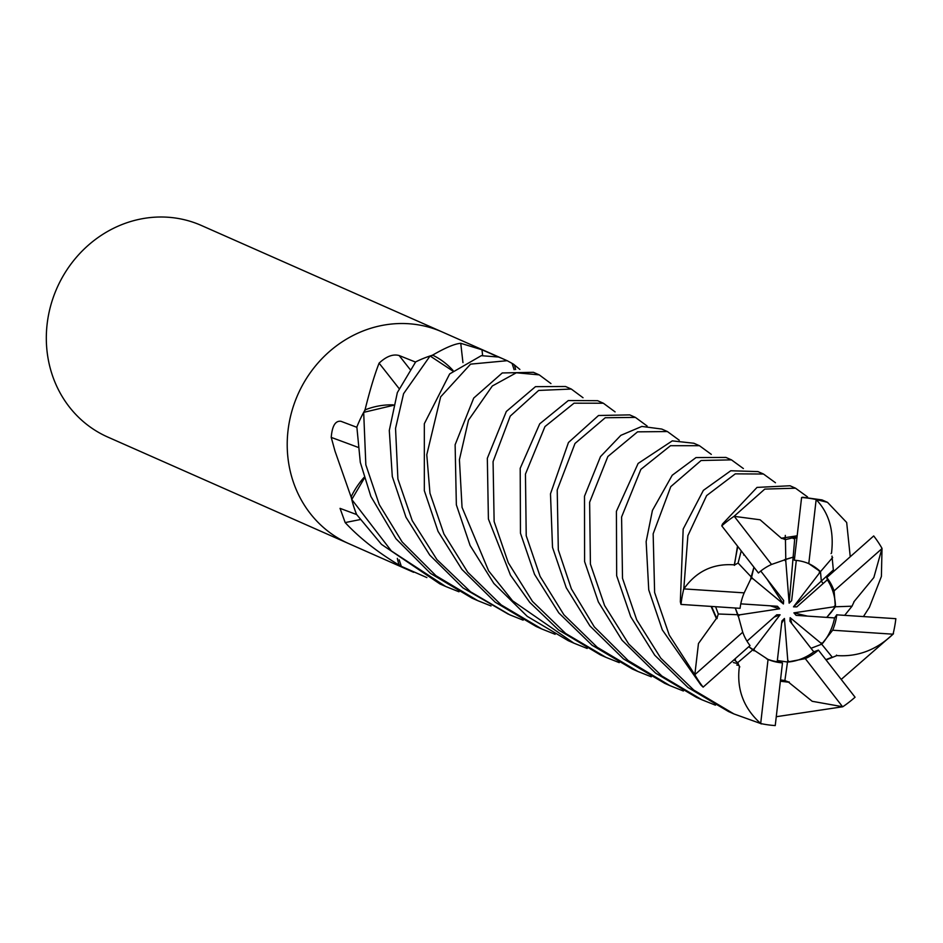 <?xml version="1.0" encoding="UTF-8"?>
<svg xmlns="http://www.w3.org/2000/svg" width="943" height="943" viewBox="0 0 943 943"><rect width="100%" height="100%" fill="white"/><g stroke="black" fill="none" stroke-linecap="round" stroke-linejoin="round"><path stroke-width="1.41" d="M364.246 478.372L351.774 499.495A115.683 106.724 113.9 0 0 356.513 514.359L381.514 544.394L439.874 583.906L444.801 586.086M399.184 559.824L401.317 566.342A115.683 106.724 113.9 0 0 409.899 570.656A115.683 106.724 113.9 0 0 410.252 570.81M831.184 612.384L826.728 617.394L835.345 606.785L833.718 606.844L835.439 605.323L835.345 606.785L831.184 612.384M822.826 643.091L821.683 644.199L820.658 642.937L822.826 643.091A52.054 48.022 113.9 0 0 834.543 617.913L796.104 615.355L793.912 612.856L807.456 616.109M825.832 659.64L832.233 657.177L821.683 644.199L811.015 648.289L821.683 644.199L832.657 630.219L893.045 634.191A115.683 106.724 113.9 0 0 895.826 618.903A115.683 106.724 113.9 0 0 895.85 618.679L836.712 614.836A52.054 48.022 113.9 0 0 836.759 614.753M789.091 661.939L787.499 662.021L787.759 660.218L789.091 661.939A52.054 48.022 113.9 0 0 813.785 651.849L789.939 621.189L790.151 617.677L791.837 623.629M784.682 680.516L780.521 679.891L784.871 680.587L787.511 662.021L777.35 660.501L787.511 662.021L805.298 658.627A52.054 48.022 113.9 0 0 818.406 650.104L813.785 651.849M766.459 658.744A52.054 48.022 113.9 0 0 777.209 661.75L781.924 620.942L784.423 618.478L781.653 623.288M752.809 649.81L754.282 648.56L754.023 650.859L748.754 646.698L768.05 659.452L760.683 723.54A115.683 106.724 113.9 0 0 775.24 725.58L782.49 662.858L777.209 661.75M738.133 616.309L735.281 608.011L737.945 614.73L739.854 614.801L738.133 616.309M442.573 332.125A115.683 106.724 113.9 0 0 442.232 331.971L201.342 225.46A115.683 106.724 113.9 0 0 47.15 323.897A115.683 106.724 113.9 0 0 107.773 437.057L348.662 543.569A115.683 106.724 113.9 0 0 349.004 543.722M288.039 430.421A115.683 106.724 113.9 0 0 348.662 543.569A115.683 106.724 113.9 0 1 288.039 430.421A115.683 106.724 113.9 0 1 442.232 331.971A115.683 106.724 113.9 0 0 288.039 430.421M397.357 558.386A77.597 71.585 113.9 0 0 398.865 564.421A15.642 14.428 -66.1 0 1 399.82 565.482A115.683 106.724 113.9 0 0 409.899 570.656L348.662 543.569M399.82 565.482L398.182 564.539C377.059 551.808 359.389 537.816 345.173 522.587L340.046 508.36L356.643 514.56A115.683 106.724 113.9 0 1 351.35 497.727L335.024 451.19L331.229 437.411C332.148 425.93 335.378 420.554 340.918 421.285L356.867 427.309M393.361 404.865A77.597 71.585 113.9 0 0 365.66 409.651A15.642 14.428 -66.1 0 1 364.599 410.724A115.683 106.724 113.9 0 0 356.772 427.273M364.599 410.724L365.224 409.097C370.057 389.683 374.689 374.371 379.098 363.161C386.276 356.395 392.96 353.849 399.137 355.523L415.521 362.077M453.029 370.469A77.597 71.585 113.9 0 0 433.202 355.417A15.642 14.428 -66.1 0 1 431.788 355.428A115.683 106.724 113.9 0 0 415.474 361.982M431.788 355.428L433.132 354.827C445.733 347.566 454.95 343.724 460.762 343.311L481.979 349.782L498.317 356.961M515.632 369.562A77.597 71.585 113.9 0 0 514.501 365.295A15.642 14.428 -66.1 0 1 513.558 364.234A115.683 106.724 113.9 0 0 512.049 363.361L514.135 369.715M503.81 359.212A115.683 106.724 113.9 0 0 503.468 359.059A115.683 106.724 113.9 0 0 498.317 356.949M513.558 364.234L519.876 369.432M462.954 362.607A1952.269 196.568 89.4 0 1 460.762 343.311M433.202 355.417A1914.514 192.761 89.4 0 1 433.132 354.827M399.042 388.516A1952.269 216.053 47.6 0 0 379.098 363.161M452.605 370.882L430.079 355.971A115.683 106.724 113.9 0 0 415.686 361.876L397.345 392.583L389.294 430.444L392.3 476.521L405.973 517.212L429.76 555.097L463.025 587.937L508.348 614.188M358.01 447.324A1952.269 772.73 6 0 0 331.229 437.411M363.986 477.476A77.597 71.585 113.9 0 0 351.433 496.23A1914.514 757.783 6 0 0 350.749 495.959M351.433 496.23A15.642 14.428 -66.1 0 1 351.35 497.727M491.044 605.96L477.736 600.644L435.961 575.713L402.166 541.966L379.251 504.564L365.837 464.816L363.68 412.362L393.231 405.372M360.191 519.581A1952.269 1147.383 -42.4 0 0 345.173 522.587M398.865 564.421A1914.514 1125.188 -42.4 0 0 398.182 564.539M835.439 605.323A52.054 48.022 113.9 0 0 827.329 579.815L796.811 606.868L793.487 606.844L820.469 571.694L821.329 581.077L823.133 583.54L821.329 581.077L820.469 571.694L808.788 563.631A52.054 48.022 113.9 0 0 794.348 560.225L801.597 497.503L802.764 497.244L822.037 499.92L827.518 502.348L846.673 522.481L850.244 556.735M793.487 606.844L833.341 569.961L831.997 556.087M753.917 567.179L751.595 577.316L752.915 578.707L750.746 578.554L753.917 567.191M784.482 559.694L793.122 557.16L794.643 557.678L793.122 557.16L785.778 559.494L785.814 561.427L784.482 559.694M819.29 573.085L819.55 570.786A52.054 48.022 113.9 0 0 808.646 563.584M819.55 570.786L820.469 571.694L832.645 557.502M793.912 612.856L833.718 606.844M790.151 617.677L820.658 642.937M784.423 618.478L787.759 660.218M746.997 641.157L776.761 614.777L780.085 614.789L774.12 617.111M780.085 614.789L754.282 648.56M740.785 603.85L777.468 606.278L779.661 608.777L770.219 605.807M779.661 608.777L739.854 614.801M760.753 571.034L783.633 600.455L783.421 603.968L766.871 578.908M783.421 603.968L752.915 578.707M796.305 560.401L791.649 600.691L789.15 603.166L794.843 537.298L785.448 539.62L781.629 538.182L797.177 535.789M789.15 603.166L785.814 561.427M741.245 550.889L738.086 563.03L751.595 577.316L744.18 592.864A52.054 48.022 113.9 0 0 740.09 608.235A52.054 48.022 113.9 0 0 740.078 608.329L680.987 604.416L680.327 601.752L683.18 529.047L703.372 490.372L730.778 470.757L757.972 471.594L763.476 474.023L775.452 482.733M785.448 539.62L785.778 559.494L771.539 564.456A52.054 48.022 113.9 0 0 758.431 572.99L721.772 525.864L722.527 523.978L757.017 487.413L790.01 485.763L795.503 488.191L807.514 496.902M854.016 601.893L852.024 606.196L835.345 606.785L834.107 590.872A52.054 48.022 113.9 0 0 826.799 577.529L827.329 579.827M781.617 538.441L760.093 519.782L734.055 516.328A115.683 106.724 113.9 0 0 721.772 525.864M734.055 516.328L764.773 489.099L795.491 488.191M539.243 374.878L533.443 372.308L502.265 372.956L473.704 398.087L455.127 444.742L456.353 504.847L470.097 545.467L493.873 583.469L527.231 616.345L568.228 640.662L573.863 643.15L512.579 600.821L488.627 570.857L462.046 507.358L459.418 459.654L468.506 420.142L492.305 385.993L516.328 372.78L539.243 374.878L550.96 383.577M587.183 648.466L573.863 643.15M808.788 563.631L816.166 499.542A115.683 106.724 113.9 0 0 801.597 497.503M816.166 499.542L827.518 502.348M570.975 388.905L565.529 386.5L535.494 386.654L506.332 411.466L487.331 458.286L488.403 519.015L510.493 575.171L529.754 602.377L558.657 630.018L600.29 654.843L605.229 657.023M619.245 662.634L605.877 657.318L565.623 633.46L532.465 601.386L508.301 562.794L494.132 521.55L493.071 461.61L510.234 416.122L538.653 390.437L571.293 389.046L583.033 397.734M744.18 592.864L683.793 588.892A115.683 106.724 113.9 0 0 681.011 604.18A115.683 106.724 113.9 0 0 680.987 604.416M683.793 588.892L687.883 535.683L706.625 495.594L735.292 473.857L763.476 474.023M442.232 331.971L503.468 359.059A115.683 106.724 113.9 0 0 498.529 357.032L481.307 355.676L449.658 373.923L424.326 423.725L424.326 490.678L438.059 531.392L461.905 569.395L495.216 602.212L536.143 626.482L541.824 628.993L501.204 604.911L467.752 572.26L443.917 533.95L429.961 493.177L426.778 454.738L440.664 396.85L470.569 364.139L507.193 360.697L512.049 363.361M555.132 634.297L541.824 628.993M853.804 601.893L873.831 577.564L882.011 548.366A115.683 106.724 113.9 0 0 873.701 535.942L826.799 577.529M882.011 548.366L881.399 576.456L869.422 607.221L863.482 616.522M603.355 403.227L597.626 400.692L568.311 400.551L539.726 423.82L520.206 468.306L520.453 533.184L534.528 574.322L558.822 612.926L592.051 645.212L632.352 669.023L637.892 671.463L597.225 647.275L563.914 614.801L540.08 576.338L526.218 535.73L525.451 474.093L544.96 426.578L574.039 403.18L603.355 403.227L615.095 411.891M651.307 676.815L637.892 671.463M694.826 674.716L669.224 635.04L654.619 592.51L653.157 533.821L670.779 486.647L701.109 460.502L731.462 459.866L725.921 457.426L696.028 457.567L672.218 475.26L652.426 510.434L646.144 541.6L648.749 589.917L662.316 629.889L700.897 685.019L703.136 687.141L750.039 645.566A52.054 48.022 113.9 0 1 742.73 632.211L694.826 674.716A115.683 106.724 113.9 0 0 703.136 687.141M731.462 459.866L743.379 468.553M523.129 620.152L509.774 614.824L470.522 591.78L436.939 559.612L412.232 520.63L397.899 478.985L395.541 428.405L403.58 393.679L430.079 355.971M426.873 577.587L401.317 566.342M683.369 690.995L669.907 685.62L628.262 660.642L594.326 626.906L571.375 588.868L558.315 549.922L557.219 489.995L574.994 443.481L605.229 417.749L635.393 417.395L629.712 414.885L598.522 415.509L568.452 442.515L550.488 493.826L552.515 547.364L566.236 587.713L589.905 625.904L623.441 658.862L664.756 683.345M893.045 634.191L841.215 679.42M699.117 445.567L693.859 443.245L672.276 440.876L638.116 463.449L616.416 511.306L616.663 575.725L630.714 616.698L654.76 655.244L687.989 687.518L728.515 711.541M760.683 723.54L733.949 713.945L693.777 690.064L660.748 658.12L636.714 619.869L622.51 578.318L621.59 517L640.886 469.343L670.52 445.697L699.447 445.709L711.305 454.373M363.68 412.362A115.683 106.724 113.9 0 0 356.867 427.049L360.297 462.365L370.87 496.431L395.954 538.701L430.527 573.427L471.971 598.098L477.099 600.373M458.993 591.791L445.674 586.475L391.38 550.971L351.774 499.495M667.42 431.552L661.786 429.065L641.853 426.425L620.848 435.348L600.502 456.612L584.495 496.242L584.589 561.545L598.357 601.94L622.026 640.203L655.574 673.09L696.453 697.36L701.934 699.789L661.892 676.025L628.675 643.939L604.593 605.536L590.412 564.126L589.634 502.242L607.846 456.53L637.562 431.847L667.42 431.552L679.231 440.216M789.279 682.013L789.161 682.685L812.206 701.297L842.783 706.755A115.683 106.724 113.9 0 0 855.065 697.219L818.406 650.104M842.783 706.755L776.266 716.715M715.431 705.164L701.934 699.789M793.228 538.606L796.941 537.793L794.843 537.298M717.104 618.561L716.385 618.514L698.468 643.515L694.85 674.481M716.385 618.514L711.105 606.408M715.619 606.714L718.295 613.999L716.845 618.549L711.552 606.443M784.871 680.587L789.232 682.26L780.368 681.223M844.728 615.284L852.036 606.196M831.066 553.576L831.526 553.069C834.178 530.544 828.932 512.591 815.789 499.212M834.166 570.986L833.341 569.961M739.147 665.51L736.742 665.015M836.488 655.102L836.854 655.585L826.08 659.959M836.854 655.585C858.083 657.035 876.955 649.751 893.492 633.731M635.393 417.395L647.169 426.059M734.031 659.746L737.685 662.693L739.63 667.043M739.831 666.89L739.265 667.338C736.613 689.863 743.933 708.735 761.201 723.941M738.086 563.03L734.243 565.175L737.768 546.433M734.408 565.364L737.497 546.08M733.937 564.833C712.708 563.372 695.899 571.576 683.498 589.422M771.539 564.456L734.279 516.351M805.298 658.627L842.559 706.731M834.107 590.872L881.988 548.602M832.657 630.219A52.054 48.022 113.9 0 0 836.747 614.848L834.543 617.913M737.685 662.693L752.82 649.821M768.05 659.452A52.054 48.022 113.9 0 0 782.49 662.858M718.295 613.999L737.945 614.73L742.73 632.211M482.627 355.511A1952.54 196.592 89.4 0 1 481.979 349.782M409.946 369.279A1952.54 216.077 47.6 0 0 399.137 355.523M788.678 681.93L786.78 682.013M785.319 535.4L785.071 539.549M409.899 570.656L413.635 572.307M664.414 683.192L669.907 685.62M728.479 711.517L733.949 713.945M738.31 663.742L733.395 662.552M735.481 659.852L734.668 659.192M743.697 555.062L743.862 554.26M503.468 359.059L506.639 360.462"/></g></svg>
